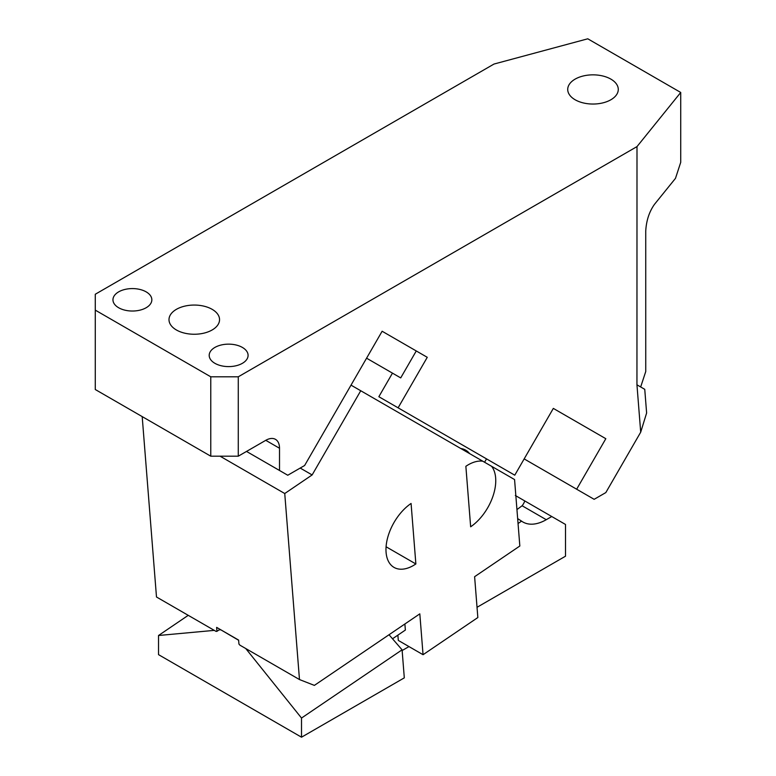 <?xml version="1.0" encoding="UTF-8"?>
<svg xmlns="http://www.w3.org/2000/svg" width="776" height="776" viewBox="0 0 776 776"><rect width="100%" height="100%" fill="white"/><g stroke="black" fill="none" stroke-linecap="round" stroke-linejoin="round"><path stroke-width="1.16" d="M415.868 563.968L411.076 503.469A38.887 22.455 120 0 0 387.631 537.778A38.887 22.455 120 0 0 394.024 567.402A38.887 22.455 120 0 0 413.472 565.471L415.868 563.968L386.079 546.77M423.056 654.711L477.841 617.541L474.611 576.694L519.833 546.013L514.566 479.558L491.615 466.308A38.887 22.455 -60 0 1 470.654 526.797L465.862 466.308A38.887 22.455 -60 0 1 468.258 464.795A38.887 22.455 -60 0 1 482.779 461.206L360.743 390.745L312.136 474.941L284.743 493.526L299.478 679.553L314.377 685.392L419.816 613.855L423.056 654.711L398.311 640.423L397.884 635.127M469.616 453.601A38.887 22.455 120 0 0 465.707 450.177A38.887 22.455 120 0 0 460.779 448.499M482.779 461.206L491.615 466.308M142.192 416.596L156.49 596.996L216.067 631.402L216.94 631.344L216.63 627.386L238.62 640.084L238.94 644.051L239.9 645.157L299.478 679.553M220.074 456.191L284.743 493.526M300.205 468.064L312.136 474.941M382.131 331.245L427.266 357.309L382.131 331.245L304.619 465.513L287.76 475.242L279.515 470.479L279.515 448.256A19.448 11.223 120 0 0 275.49 439.352A19.448 11.223 120 0 0 265.77 440.322L279.515 448.256M486.523 458.878L484.583 462.244M416.266 350.956L400.717 377.902L366.582 358.192L399.339 377.107M351.024 385.139L360.743 390.745M219.947 629.307L216.94 631.344M404.878 623.991L405.363 630.063L392.52 638.774M220.636 629.705L238.639 640.278M188.238 615.329L158.527 635.495L158.527 654.643L301.515 737.2L404.306 677.855L402.084 649.822L389.028 634.749M402.084 649.822L301.515 718.052L245.749 648.532M517.66 518.601L521.569 521.132L518.048 523.519M158.527 635.495L214.283 630.374M219.016 629.937L220.491 629.802M301.515 737.2L301.515 718.052M516.942 509.589L522.112 505.758A34.028 19.642 0 0 0 524.751 500.927L565.5 524.46L565.5 556.208L477.036 607.288M521.569 521.132A46.667 26.947 120 0 0 522.917 522.005A46.667 26.947 120 0 0 546.255 519.697L551.755 516.525M524.751 500.927L515.322 495.486M408.971 646.583L402.143 650.53M637.319 385.032L644.749 389.319L646.621 413.016L640.704 432.174L605.823 492.585L594.154 499.317L524.169 458.907M640.675 386.972L645.748 371.5L645.739 231.035C646.33 220.607 649.25 211.702 654.488 204.331L675.479 178.354L680.727 162.329L680.727 92.46L587.772 38.8L494.002 64.049L95.273 294.25L95.273 389.513L210.771 456.191L210.771 376.806L238.271 376.806L238.271 456.191L265.77 440.322M605.823 438.702L553.327 408.399L605.823 438.702L576.655 489.21M680.727 92.46L636.999 146.596L636.95 384.818L640.704 432.174M553.327 408.399L514.769 475.184L378.853 396.711L392.462 373.14M427.266 357.309L398.098 407.827M246.516 451.428L279.515 470.479M146.15 291.863A19.448 11.223 0 0 0 124.955 289.438A19.448 11.223 0 0 0 112.957 299.808A19.448 11.223 0 0 0 118.65 307.742A19.448 11.223 0 0 0 139.845 310.177A19.448 11.223 0 0 0 151.844 299.808A19.448 11.223 0 0 0 146.15 291.863M242.393 347.435A19.448 11.223 0 0 0 221.199 345A19.448 11.223 0 0 0 209.2 355.369A19.448 11.223 0 0 0 214.894 363.313A19.448 11.223 0 0 0 236.088 365.748A19.448 11.223 0 0 0 248.087 355.369A19.448 11.223 0 0 0 242.393 347.435M212.149 309.333A25.278 14.598 0 0 0 184.601 306.171A25.278 14.598 0 0 0 168.993 319.654A25.278 14.598 0 0 0 176.394 329.975A25.278 14.598 0 0 0 203.942 333.137A25.278 14.598 0 0 0 219.55 319.654A25.278 14.598 0 0 0 212.149 309.333M610.877 79.123A25.278 14.598 0 0 0 583.329 75.961A25.278 14.598 0 0 0 567.722 89.444A25.278 14.598 0 0 0 575.123 99.764A25.278 14.598 0 0 0 602.671 102.927A25.278 14.598 0 0 0 618.278 89.444A25.278 14.598 0 0 0 610.877 79.123M636.999 146.596L238.271 376.806M210.771 456.191L238.271 456.191M210.771 376.806L95.273 310.128M522.112 505.758L546.255 519.697"/></g></svg>
